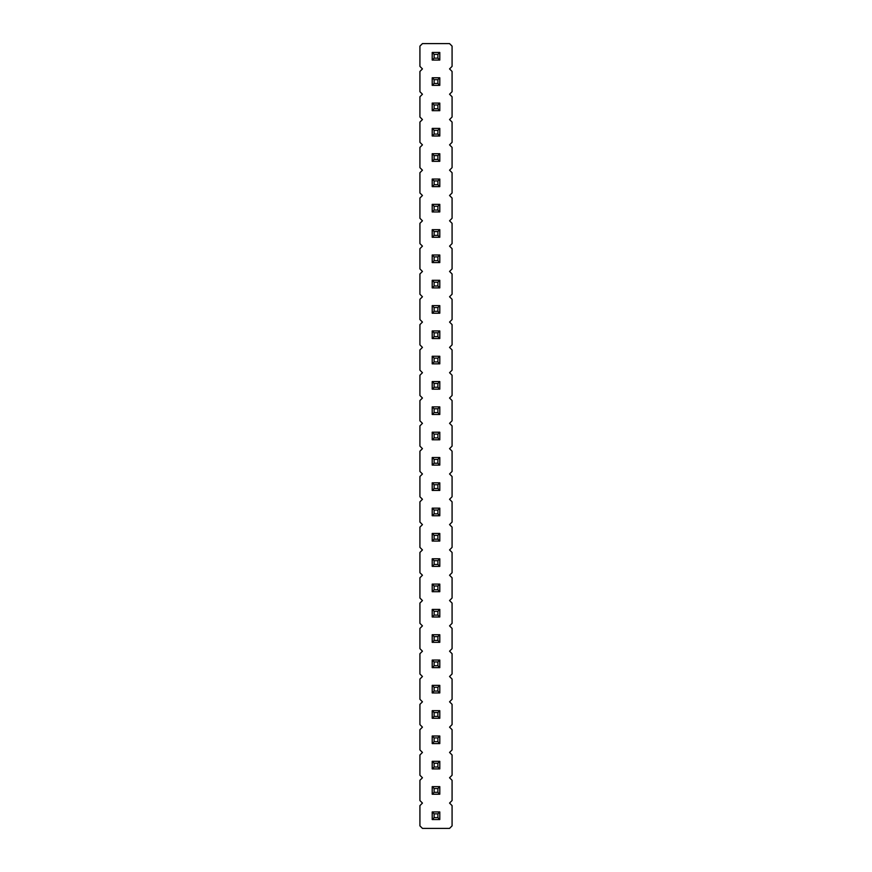 <?xml version="1.0" encoding="UTF-8"?>
<svg xmlns="http://www.w3.org/2000/svg" width="872" height="872" viewBox="0 0 872 872"><rect width="100%" height="100%" fill="white"/><g stroke="black" fill="none" stroke-linecap="round" stroke-linejoin="round"><path stroke-width="1.31" d="M422.451 43.6L419.923 46.129L419.923 66.381L422.451 68.921L419.923 71.45L419.923 91.702L422.451 94.231L419.923 96.759L419.923 117.011L422.451 119.551L419.923 122.08L419.923 142.332L422.451 144.861L419.923 147.401L419.923 167.653L422.451 170.182L419.923 172.71L419.923 192.963L422.451 195.492L419.923 198.031L419.923 218.283L422.451 220.812L419.923 223.341L419.923 243.593L422.451 246.133L419.923 248.662L419.923 268.914L422.451 271.443L419.923 273.971L419.923 294.235L422.451 296.763L419.923 299.292L419.923 319.544L422.451 322.073L419.923 324.613L419.923 344.865L422.451 347.394L419.923 349.923L419.923 370.175L422.451 372.715L419.923 375.243L419.923 395.496L422.451 398.024L419.923 400.553L419.923 420.805L422.451 423.345L419.923 425.874L419.923 446.126L422.451 448.655L419.923 451.195L419.923 471.447L422.451 473.976L419.923 476.504L419.923 496.757L422.451 499.285L419.923 501.825L419.923 522.077L422.451 524.606L419.923 527.135L419.923 547.387L422.451 549.927L419.923 552.456L419.923 572.708L422.451 575.237L419.923 577.765L419.923 598.029L422.451 600.557L419.923 603.086L419.923 623.338L422.451 625.867L419.923 628.407L419.923 648.659L422.451 651.188L419.923 653.717L419.923 673.969L422.451 676.509L419.923 679.037L419.923 699.289L422.451 701.818L419.923 704.347L419.923 724.599L422.451 727.139L419.923 729.668L419.923 749.92L422.451 752.449L419.923 754.989L419.923 775.241L422.451 777.769L419.923 780.298L419.923 800.551L422.451 803.079L419.923 805.619L419.923 825.871L422.451 828.4L449.549 828.4L452.078 825.871L452.078 805.619L449.549 803.079L452.078 800.551L452.078 780.298L449.549 777.769L452.078 775.241L452.078 754.989L449.549 752.449L452.078 749.92L452.078 729.668L449.549 727.139L452.078 724.599L452.078 704.347L449.549 701.818L452.078 699.289L452.078 679.037L449.549 676.509L452.078 673.969L452.078 653.717L449.549 651.188L452.078 648.659L452.078 628.407L449.549 625.867L452.078 623.338L452.078 603.086L449.549 600.557L452.078 598.029L452.078 577.765L449.549 575.237L452.078 572.708L452.078 552.456L449.549 549.927L452.078 547.387L452.078 527.135L449.549 524.606L452.078 522.077L452.078 501.825L449.549 499.285L452.078 496.757L452.078 476.504L449.549 473.976L452.078 471.447L452.078 451.195L449.549 448.655L452.078 446.126L452.078 425.874L449.549 423.345L452.078 420.805L452.078 400.553L449.549 398.024L452.078 395.496L452.078 375.243L449.549 372.715L452.078 370.175L452.078 349.923L449.549 347.394L452.078 344.865L452.078 324.613L449.549 322.073L452.078 319.544L452.078 299.292L449.549 296.763L452.078 294.235L452.078 273.971L449.549 271.443L452.078 268.914L452.078 248.662L449.549 246.133L452.078 243.593L452.078 223.341L449.549 220.812L452.078 218.283L452.078 198.031L449.549 195.492L452.078 192.963L452.078 172.71L449.549 170.182L452.078 167.653L452.078 147.401L449.549 144.861L452.078 142.332L452.078 122.08L449.549 119.551L452.078 117.011L452.078 96.759L449.549 94.231L452.078 91.702L452.078 71.45L449.549 68.921L452.078 66.381L452.078 46.129L449.549 43.6L422.451 43.6M439.793 819.538L439.793 811.941L437.897 813.849L437.897 817.642L439.793 819.538L432.207 819.538L432.207 811.941L439.793 811.941M439.793 794.229L439.793 786.631L437.897 788.528L437.897 792.321L439.793 794.229L432.207 794.229L432.207 786.631L439.793 786.631M432.207 761.311L439.793 761.311L437.897 763.207L434.103 763.207L432.207 761.311L432.207 768.908L439.793 768.908L439.793 761.311M439.793 718.277L439.793 710.68L437.897 712.577L437.897 716.381L439.793 718.277L432.207 718.277L432.207 710.68L439.793 710.68M439.793 743.587L439.793 736.001L437.897 737.897L437.897 741.691L439.793 743.587L432.207 743.587L432.207 736.001L439.793 736.001M439.793 617.005L439.793 609.419L437.897 611.316L437.897 615.109L439.793 617.005L432.207 617.005L432.207 609.419L439.793 609.419M439.793 642.326L439.793 634.729L437.897 636.625L437.897 640.429L439.793 642.326L432.207 642.326L432.207 634.729L439.793 634.729M439.793 660.049L432.207 660.049L432.207 667.647L439.793 667.647L439.793 660.049L437.897 661.946L437.897 665.739L439.793 667.647M439.793 692.957L439.793 685.359L437.897 687.267L437.897 691.06L439.793 692.957L432.207 692.957L432.207 685.359L439.793 685.359M439.793 541.065L439.793 533.468L437.897 535.364L437.897 539.168L439.793 541.065L432.207 541.065L432.207 533.468L439.793 533.468M432.207 558.788L439.793 558.788L437.897 560.685L434.103 560.685L432.207 558.788L432.207 566.375L439.793 566.375L439.793 558.788M439.793 584.098L432.207 584.098L432.207 591.696L439.793 591.696L439.793 584.098L437.897 585.995L437.897 589.799L439.793 591.696M432.207 508.147L439.793 508.147L437.897 510.055L434.103 510.055L432.207 508.147L432.207 515.744L439.793 515.744L439.793 508.147M439.793 482.837L432.207 482.837L432.207 490.435L439.793 490.435L439.793 482.837L437.897 484.734L437.897 488.527L439.793 490.435M432.207 128.413L439.793 128.413L437.897 130.31L434.103 130.31L432.207 128.413L432.207 135.999L439.793 135.999L439.793 128.413M439.793 161.32L439.793 153.723L437.897 155.619L437.897 159.423L439.793 161.32L432.207 161.32L432.207 153.723L439.793 153.723M432.207 204.353L439.793 204.353L437.897 206.261L434.103 206.261L432.207 204.353L432.207 211.951L439.793 211.951L439.793 204.353M439.793 186.641L439.793 179.043L437.897 180.94L437.897 184.733L439.793 186.641L432.207 186.641L432.207 179.043L439.793 179.043M439.793 287.902L439.793 280.304L437.897 282.201L437.897 286.005L439.793 287.902L432.207 287.902L432.207 280.304L439.793 280.304M439.793 254.995L432.207 254.995L432.207 262.581L439.793 262.581L439.793 254.995L437.897 256.891L437.897 260.684L439.793 262.581M439.793 229.674L432.207 229.674L432.207 237.271L439.793 237.271L439.793 229.674L437.897 231.571L437.897 235.375L439.793 237.271M439.793 305.625L432.207 305.625L432.207 313.212L439.793 313.212L439.793 305.625L437.897 307.522L437.897 311.315L439.793 313.212M439.793 338.532L439.793 330.935L437.897 332.832L437.897 336.636L439.793 338.532L432.207 338.532L432.207 330.935L439.793 330.935M439.793 465.114L439.793 457.517L437.897 459.413L437.897 463.217L439.793 465.114L432.207 465.114L432.207 457.517L439.793 457.517M439.793 432.207L432.207 432.207L432.207 439.793L439.793 439.793L439.793 432.207L437.897 434.103L437.897 437.897L439.793 439.793M432.207 381.565L439.793 381.565L437.897 383.473L434.103 383.473L432.207 381.565L432.207 389.163L439.793 389.163L439.793 381.565M439.793 414.483L439.793 406.886L437.897 408.783L437.897 412.587L439.793 414.483L432.207 414.483L432.207 406.886L439.793 406.886M439.793 356.256L432.207 356.256L432.207 363.853L439.793 363.853L439.793 356.256L437.897 358.152L437.897 361.945L439.793 363.853M439.793 85.369L439.793 77.772L437.897 79.679L437.897 83.472L439.793 85.369L432.207 85.369L432.207 77.772L439.793 77.772M432.207 103.092L439.793 103.092L437.897 104.989L434.103 104.989L432.207 103.092L432.207 110.69L439.793 110.69L439.793 103.092M439.793 52.462L432.207 52.462L432.207 60.059L439.793 60.059L439.793 52.462L437.897 54.358L437.897 58.152L439.793 60.059M432.207 811.941L434.103 813.849L437.897 813.849M432.207 819.538L434.103 817.642L434.103 813.849M434.103 817.642L437.897 817.642M432.207 786.631L434.103 788.528L437.897 788.528M432.207 794.229L434.103 792.321L434.103 788.528M434.103 792.321L437.897 792.321M432.207 768.908L434.103 767.011L434.103 763.207M439.793 768.908L437.897 767.011L437.897 763.207M434.103 767.011L437.897 767.011M432.207 710.68L434.103 712.577L437.897 712.577M432.207 718.277L434.103 716.381L434.103 712.577M434.103 716.381L437.897 716.381M432.207 736.001L434.103 737.897L437.897 737.897M432.207 743.587L434.103 741.691L434.103 737.897M434.103 741.691L437.897 741.691M432.207 609.419L434.103 611.316L437.897 611.316M432.207 617.005L434.103 615.109L434.103 611.316M434.103 615.109L437.897 615.109M432.207 634.729L434.103 636.625L437.897 636.625M432.207 642.326L434.103 640.429L434.103 636.625M434.103 640.429L437.897 640.429M432.207 667.647L434.103 665.739L437.897 665.739M432.207 660.049L434.103 661.946L437.897 661.946M434.103 665.739L434.103 661.946M432.207 685.359L434.103 687.267L437.897 687.267M432.207 692.957L434.103 691.06L434.103 687.267M434.103 691.06L437.897 691.06M432.207 533.468L434.103 535.364L437.897 535.364M432.207 541.065L434.103 539.168L434.103 535.364M434.103 539.168L437.897 539.168M432.207 566.375L434.103 564.478L434.103 560.685M439.793 566.375L437.897 564.478L437.897 560.685M434.103 564.478L437.897 564.478M432.207 591.696L434.103 589.799L437.897 589.799M432.207 584.098L434.103 585.995L437.897 585.995M434.103 589.799L434.103 585.995M432.207 515.744L434.103 513.848L434.103 510.055M439.793 515.744L437.897 513.848L437.897 510.055M434.103 513.848L437.897 513.848M432.207 490.435L434.103 488.527L437.897 488.527M432.207 482.837L434.103 484.734L437.897 484.734M434.103 488.527L434.103 484.734M432.207 135.999L434.103 134.103L434.103 130.31M439.793 135.999L437.897 134.103L437.897 130.31M434.103 134.103L437.897 134.103M432.207 153.723L434.103 155.619L437.897 155.619M432.207 161.32L434.103 159.423L434.103 155.619M434.103 159.423L437.897 159.423M432.207 211.951L434.103 210.054L434.103 206.261M439.793 211.951L437.897 210.054L437.897 206.261M434.103 210.054L437.897 210.054M432.207 179.043L434.103 180.94L437.897 180.94M432.207 186.641L434.103 184.733L434.103 180.94M434.103 184.733L437.897 184.733M432.207 280.304L434.103 282.201L437.897 282.201M432.207 287.902L434.103 286.005L434.103 282.201M434.103 286.005L437.897 286.005M432.207 262.581L434.103 260.684L437.897 260.684M432.207 254.995L434.103 256.891L437.897 256.891M434.103 260.684L434.103 256.891M432.207 237.271L434.103 235.375L437.897 235.375M432.207 229.674L434.103 231.571L437.897 231.571M434.103 235.375L434.103 231.571M432.207 313.212L434.103 311.315L437.897 311.315M432.207 305.625L434.103 307.522L437.897 307.522M434.103 311.315L434.103 307.522M432.207 330.935L434.103 332.832L437.897 332.832M432.207 338.532L434.103 336.636L434.103 332.832M434.103 336.636L437.897 336.636M432.207 457.517L434.103 459.413L437.897 459.413M432.207 465.114L434.103 463.217L434.103 459.413M434.103 463.217L437.897 463.217M432.207 439.793L434.103 437.897L437.897 437.897M432.207 432.207L434.103 434.103L437.897 434.103M434.103 437.897L434.103 434.103M432.207 389.163L434.103 387.266L434.103 383.473M439.793 389.163L437.897 387.266L437.897 383.473M434.103 387.266L437.897 387.266M432.207 406.886L434.103 408.783L437.897 408.783M432.207 414.483L434.103 412.587L434.103 408.783M434.103 412.587L437.897 412.587M432.207 363.853L434.103 361.945L437.897 361.945M432.207 356.256L434.103 358.152L437.897 358.152M434.103 361.945L434.103 358.152M432.207 77.772L434.103 79.679L437.897 79.679M432.207 85.369L434.103 83.472L434.103 79.679M434.103 83.472L437.897 83.472M432.207 110.69L434.103 108.793L434.103 104.989M439.793 110.69L437.897 108.793L437.897 104.989M434.103 108.793L437.897 108.793M432.207 60.059L434.103 58.152L437.897 58.152M432.207 52.462L434.103 54.358L437.897 54.358M434.103 58.152L434.103 54.358"/></g></svg>
